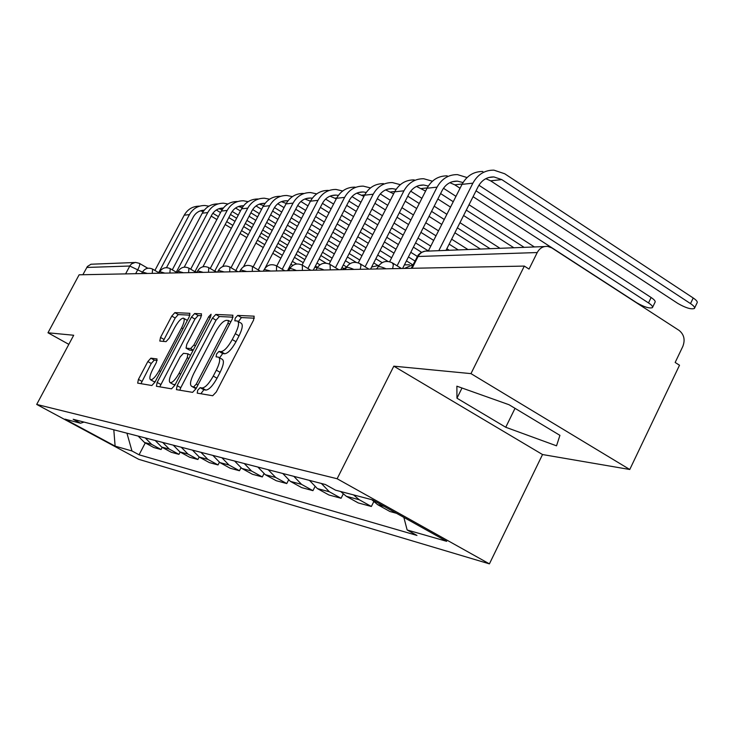 <?xml version="1.0" encoding="UTF-8"?>
<svg xmlns="http://www.w3.org/2000/svg" width="734" height="734" viewBox="0 0 734 734"><rect width="100%" height="100%" fill="white"/><g stroke="black" fill="none" stroke-linecap="round" stroke-linejoin="round"><path stroke-width="1.1" d="M197.703 390.24L197.217 393.13L212.713 395.736L216.282 391.974L253.533 320.171L254.157 316.171L237.724 315.418L235.275 318.07L234.816 320.804L237.385 321.006C239.431 322.382 238.733 326.612 235.311 333.686L232.256 339.548C228.008 347.127 224.255 351.155 220.998 351.623L218.98 351.421L216.548 354.036L216.08 356.843L218.493 357.155C220.558 358.596 219.842 362.945 216.337 370.175L213.264 376.083C208.997 383.698 205.272 387.662 202.079 387.974L200.116 387.662L197.703 390.24M218.934 357.403L222.228 359.284C224.301 360.743 223.595 365.082 220.099 372.312L217.035 378.221C212.768 385.827 209.043 389.782 205.841 390.093L203.868 389.772L200.859 393.745M254.349 318.189L241.413 317.574L238.394 321.593M237.862 321.29L241.091 323.162C243.147 324.547 242.468 328.777 239.045 335.851L235.999 341.714C231.751 349.283 227.999 353.302 224.723 353.76L222.705 353.549L219.622 357.797M150.874 358.174L147.828 361.559L138.423 379.405L137.671 383.12L151.855 385.515L154.993 382.075L189.188 316.941L189.886 313.308L174.848 312.629L171.774 316.07L160.517 337.447L159.792 341.053L166.04 341.64L169.15 338.19L174.811 327.428C178.279 321.308 181.17 318.217 183.472 318.161C184.895 319.189 184.271 322.428 181.573 327.896L159.122 370.652C155.672 376.744 152.828 379.79 150.589 379.781C149.158 378.661 149.819 375.303 152.571 369.716L156.287 362.651L157.03 358.944L150.874 358.174L154.305 360.11L151.25 363.486L140.937 383.68M393.819 366.174L542.527 454.539L629.763 469.494L470.971 373.624L393.819 366.174L337.126 478.742L36.7 404.434L73.694 335.254L47.976 332.777L79.125 274.8L524.324 266.084L529.03 269.084L537.233 252.542L418.077 256.487L416.921 257.038M470.971 373.624L524.324 266.084M177.142 385.653L176.417 389.635L192.583 392.351L196.015 388.699L232.256 319.106L232.907 315.225L215.796 314.446L212.447 318.106L177.142 385.653L180.775 387.69L179.812 390.213M171.545 388.818L156.425 386.277L157.159 382.423L191.464 317.06L194.666 313.51L201.492 313.822L200.804 317.528L186.766 344.329L186.06 348.127L190.611 348.586L193.904 344.998L208.667 316.776L211.071 314.244L210.594 316.877L174.83 385.277L171.545 388.818M629.763 469.494L679.51 365.238L675.161 362.458L682.84 346.384C685.317 339.778 684.07 334.447 679.097 330.41L551.821 247.927L547.867 246.431C543.252 246.028 539.701 248.064 537.233 252.542M542.527 454.539L489.413 563.868L138.781 459.337L36.7 404.434M47.976 332.777L68.831 344.356M82.869 274.727L87.374 266.534L90.97 264.231L134.423 262.515M371.734 499.671L377.615 504.643L389.928 511.515L396.516 513.305M373.707 501.79L371.367 506.488L359.275 499.753L353.504 494.881M340.631 491.505L346.329 496.303L358.265 502.937L371.367 506.488M343.173 494.101L341.071 498.276L329.346 491.771L321.382 483.467M309.473 480.394L317.336 488.569L328.924 494.982L341.071 498.276M314.84 486.908L312.941 490.661L301.555 484.367L293.829 476.338M282.755 473.476L290.389 481.385L301.637 487.596L312.941 490.661M288.48 480.164L286.755 483.559L275.7 477.467L268.185 469.714M257.863 467.044L265.286 474.687L276.213 480.706L286.755 483.559M263.901 473.843L262.313 476.944L251.56 471.035L244.266 463.53M234.614 461.035L241.835 468.439L252.459 474.274L262.313 476.944M240.917 467.897L239.458 470.742L228.99 465.017L221.888 457.741M212.851 455.401L219.879 462.585L230.219 468.246L239.458 470.742M219.383 462.301L218.026 464.943L207.841 459.374L200.923 452.318M192.446 450.125L199.281 457.089L209.355 462.594L218.026 464.943M199.162 457.025L197.896 459.484L187.968 454.071L181.234 447.226M173.261 445.162L179.922 451.933L189.739 457.273L197.896 459.484M180.142 452.052L178.949 454.355L169.279 449.089L162.709 442.437M155.195 440.492L161.691 447.07L171.261 452.272L178.949 454.355M162.205 447.345L161.085 449.511L151.654 444.391L145.24 437.923M138.148 436.088L144.497 442.483L153.828 447.547L161.085 449.511M126.936 433.188L131.955 450.96L115.119 446.134L64.977 419.151L80.492 423.224L73.189 419.288L325.336 484.495L335.548 490.174L372.441 499.854L446.685 541.325L407.141 529.976L403.856 517.406M131.955 450.96L139.065 454.796L416.958 535.435L407.141 529.976M337.126 478.742L489.413 563.868M505.744 427.261L556.528 445.822L559.923 435.354L509.029 404.728L456.878 386.185L456.961 398.204L505.744 427.261L515.02 408.343M145.277 442.905L139.065 454.796M80.492 423.224L84.015 422.087M113.807 429.794L115.119 446.134M462.016 388.011L456.961 398.204M233.054 317.18L219.383 316.528L216.035 320.189L180.775 387.69M193.877 386.671L196.272 384.111L227.999 323.217L228.457 320.492L226.255 320.363C223.053 320.96 219.402 324.923 215.301 332.254L193.831 373.404C190.363 380.515 189.62 384.809 191.602 386.286L196.345 388.057M194.914 388.148L191.849 386.35M196.106 388.525L195.556 388.433M201.584 315.693L198.162 315.528L194.95 319.07L159.755 386.836M189.445 350.017L193.005 350.513M172.123 372.285C169.297 378.047 168.655 381.515 170.187 382.689C172.573 382.717 175.545 379.579 179.114 373.276L187.271 357.669L187.886 353.797L183.445 353.311L180.206 356.862L172.123 372.285M173.499 384.543L175.243 384.469M157.177 360.467L154.305 360.11M153.828 381.588L155.241 381.607M187.344 320.446L183.766 318.336M189.95 315.143L178.252 314.583L175.178 318.024L163.104 341.374M438.804 250.67L472.889 183.161C477.733 174.398 484.743 170.059 493.918 170.15L504.698 173.756L693.217 297.986C696.511 300.234 697.795 301.867 697.071 302.885L694.621 308.014M485.807 178.674L490.642 180.83L677.803 303.408C685.538 307.876 691.07 309.564 694.401 308.482C695.116 307.473 693.823 305.849 690.52 303.61L501.772 179.591L493.881 176.931C487.018 176.83 481.779 180.05 478.164 186.601L445.997 250.395M428.28 251.083L462.025 184.362C466.824 175.701 473.769 171.417 482.862 171.499M478.907 185.243L651.122 297.509C654.379 299.701 655.682 301.279 655.031 302.252L652.618 307.252M473.072 196.684L636.708 302.738C644.131 307.005 649.37 308.647 652.425 307.647C653.076 306.684 651.764 305.115 648.507 302.931L476.036 190.812M463.035 182.555L457.41 181.133C450.759 181.032 445.685 184.133 442.189 190.436L402.59 268.47M397.103 265.809L437.069 187.133C441.758 178.711 448.547 174.536 457.447 174.609L467.053 177.545M389.644 261.717L427.032 188.243C431.684 179.913 438.409 175.784 447.226 175.866M460.062 188.253L454.777 184.821L449.832 182.693M428.307 186.032L423.665 185.014C417.215 184.931 412.297 187.922 408.902 193.978L370.569 269.094M365.11 266.8L403.939 190.812C408.48 182.693 415.068 178.674 423.692 178.738L432.418 181.206M358.293 262.864L394.644 191.84C399.14 183.821 405.663 179.839 414.224 179.894M443.474 188.271L455.97 196.336M469.008 204.749L534.398 246.954M513.837 247.753L463.585 215.502M450.52 207.116L437.849 198.978M425.582 191.106L416.527 186.418M524.149 247.358L466.301 210.117M453.245 201.722L440.593 193.574M404.406 264.882L409.508 264.791M404.416 268.433L413.058 264.671M371.615 267.057L378.983 265.323M376.157 268.983L377.331 268.158M396.131 189.326L392.36 188.62C386.093 188.537 381.313 191.427 378.028 197.272L340.879 269.672M335.466 267.699L373.211 194.216C377.615 186.399 384.001 182.518 392.378 182.573L400.314 184.665M329.181 263.956L364.569 195.18C368.927 187.436 375.267 183.592 383.57 183.647M410.691 191.161L421.903 198.336M434.189 206.19L446.878 214.31M459.97 222.677L500.01 248.294M480.449 249.055L454.878 232.788M441.758 224.439L429.032 216.347M416.719 208.511L405.223 201.199M393.635 193.822L385.616 189.895M490.046 248.679L457.365 227.834M444.263 219.475L431.555 211.374M419.261 203.529L407.774 196.198M366.211 192.455L363.22 191.969C357.137 191.904 352.494 194.693 349.311 200.336L313.271 270.213M307.904 268.516L344.622 197.391C348.898 189.84 355.1 186.087 363.238 186.133L370.477 187.922M302.087 265.002L336.576 198.281C340.805 190.812 346.953 187.097 355.027 187.133M380.267 193.932L390.314 200.299M401.92 207.658L413.444 214.961M425.775 222.778L438.51 230.861M451.649 239.192L467.962 249.542M449.3 250.266L446.841 248.716M433.684 240.413L420.912 232.357M408.563 224.558L397.021 217.273M385.387 209.933L374.918 203.327M363.936 196.4L356.834 193.134M458.264 249.918L449.144 244.147M435.996 235.834L423.243 227.769M410.902 219.961L399.369 212.667M387.745 205.318L377.294 198.703M338.346 195.409L336.044 195.097C330.126 195.033 325.621 197.73 322.52 203.19L287.535 270.718M282.232 269.259L317.969 200.345C322.116 193.051 328.144 189.418 336.053 189.455L342.677 190.996M276.801 265.974L310.445 201.18C314.556 193.95 320.538 190.363 328.382 190.4M351.971 196.565L360.944 202.217M371.945 209.135L382.423 215.723M394.066 223.053L405.627 230.32M417.995 238.11L430.775 246.147M421.564 252.267L413.407 247.156M401.012 239.394L389.433 232.137M377.762 224.833L367.257 218.255M356.247 211.355L346.705 205.382M336.273 198.85L329.988 196.162M428.353 250.936L415.563 242.908M403.177 235.137L391.607 227.87M379.946 220.558L369.459 213.97M358.449 207.071L348.916 201.079M342.246 269.644L346.457 267.249M312.308 198.217L310.629 198.024C304.876 197.969 300.49 200.575 297.481 205.859L265.075 268.139M258.24 269.938L293.049 203.116C297.077 196.051 302.94 192.537 310.638 192.565L316.712 193.895M253.157 266.901L286.003 203.896C290.003 196.895 295.82 193.418 303.463 193.446M325.575 199.079L333.575 204.08M344.017 210.603L353.568 216.567M364.596 223.457L375.102 230.017M386.79 237.321L398.378 244.56M410.792 252.312L417.288 256.368M412.6 264.708L406.443 260.882M394.011 253.147L382.396 245.927M370.688 238.651L360.155 232.1M349.109 225.228L339.539 219.282M329.08 212.777L320.363 207.355M310.445 201.189L304.876 198.997M414.93 260.983L408.443 256.937M396.021 249.193L384.414 241.963M372.716 234.678L362.201 228.127M351.155 221.246L341.594 215.291M331.144 208.777L322.437 203.355M341.943 267.598L343.907 268.525M287.93 200.868L286.82 200.767C281.214 200.712 276.947 203.245 274.021 208.355L243.55 266.681M236.651 271.085L235.981 270.681M235.788 270.571L269.699 205.703C273.626 198.859 279.333 195.455 286.829 195.483L292.398 196.629M231.017 267.726L263.102 206.438C266.983 199.657 272.653 196.281 280.085 196.299M300.885 201.483L307.996 205.896M317.932 212.053L326.658 217.466M337.126 223.962L346.705 229.907M357.77 236.761L368.303 243.303M380.019 250.569L391.653 257.781M382.148 262.634L375.854 258.753M364.11 251.496L353.549 244.972M342.475 238.128L332.878 232.201M322.382 225.723L313.647 220.328M303.692 214.181L295.71 209.254M388.02 261.432L377.735 255.065M366 247.808L355.449 241.275M344.374 234.421L334.787 228.485M324.309 221.998L315.574 216.594M305.638 210.447L297.665 205.511M286.26 203.419L281.342 201.667M314.84 267.176L317.189 267.754M215.677 271.708L214.732 271.13L247.789 208.135C251.606 201.501 257.166 198.189 264.469 198.217L269.589 199.217M265.066 203.382L264.46 203.336C259.001 203.29 254.845 205.749 251.991 210.704L222.714 266.552M210.236 268.497L241.578 208.823C245.367 202.245 250.881 198.969 258.129 198.987M277.746 203.768L284.049 207.649M293.508 213.484L301.5 218.402M311.455 224.54L320.207 229.935M330.704 236.403L340.31 242.33M351.402 249.165L361.972 255.68M373.725 262.919L377.726 265.387M356.173 262.368L347.393 256.983M336.282 250.156L326.658 244.248M316.143 237.798L307.381 232.412M297.408 226.292L289.407 221.384M279.92 215.557L272.608 211.071M359.743 260.029L349.164 253.524M338.062 246.697L328.447 240.789M317.941 234.32L309.179 228.935M299.215 222.806L291.224 217.888M281.746 212.062L274.452 207.575M263.579 205.566L259.24 204.171M289.214 267.479L290.526 267.479M195.905 272.259L194.987 271.552L227.173 210.419C230.889 203.979 236.311 200.767 243.431 200.786L248.147 201.657M243.578 205.768L243.431 205.759C238.1 205.713 234.054 208.098 231.283 212.915L202.942 266.781M190.693 269.194L221.329 211.071C225.017 204.685 230.393 201.501 237.467 201.52M256.019 205.942L261.57 209.346M270.607 214.888L277.938 219.374M287.425 225.182L295.435 230.091M305.417 236.21L314.189 241.587M324.712 248.028L334.346 253.927M345.466 260.744L350.118 263.598M330.502 261.396L320.859 255.515M310.317 249.074L301.527 243.716M291.526 237.614L283.507 232.715M274.002 226.916L266.662 222.439M257.616 216.915L250.89 212.814M346.613 266.993L343.292 264.965M332.163 258.157L322.529 252.267M311.996 245.826L303.215 240.458M293.224 234.348L285.205 229.448M275.709 223.65L268.378 219.163M259.331 213.631L252.661 209.557M242.257 207.639L238.431 206.529M177.261 272.764L176.389 271.938L207.759 212.576C211.374 206.318 216.658 203.199 223.604 203.208L227.953 203.979M223.329 208.025C218.255 208.098 214.392 210.419 211.759 214.998L184.216 267.176M172.279 269.846L202.245 213.19C205.832 206.988 211.08 203.887 217.98 203.896M235.577 208.025L240.44 210.988M249.083 216.255L255.817 220.356M264.873 225.87L272.213 230.348M281.728 236.137L289.756 241.027M299.756 247.129L308.555 252.487M319.097 258.909L326.098 263.176M317.473 267.304L315.418 266.057M304.849 259.643L296.041 254.294M286.021 248.211L277.984 243.33M268.461 237.55L261.102 233.091M252.028 227.577L245.294 223.494M236.632 218.237L230.448 214.484M319.941 264.818L316.987 263.02M306.427 256.597L297.628 251.248M287.609 245.156L279.571 240.275M270.057 234.485L262.708 230.017M253.643 224.503L246.908 220.411M238.256 215.154L232.164 211.447M222.173 209.63L218.824 208.759M159.388 272.442L158.847 272.314L189.427 214.612C192.95 208.529 198.107 205.492 204.887 205.502L208.906 206.171M204.236 210.181C199.437 210.383 195.804 212.649 193.326 216.961L166.48 267.662M154.902 270.442L184.216 215.19C187.72 209.153 192.831 206.144 199.565 206.153M216.301 210.007L220.539 212.576M228.815 217.594L235.008 221.338M243.67 226.595L250.413 230.678M259.487 236.183L266.846 240.642M276.379 246.413L284.425 251.294M294.453 257.368L303.27 262.708M292.811 265.387L290.903 264.231M280.856 258.166L272.8 253.303M263.249 247.532L255.882 243.082M246.789 237.596L240.036 233.513M231.357 228.274L225.164 224.531M216.869 219.53L211.181 216.09M296.71 263.983L292.38 261.368M282.342 255.294L274.296 250.422M264.754 244.661L257.386 240.202M248.303 234.706L241.55 230.623M232.88 225.384L226.687 221.631M218.402 216.622L212.842 213.264M203.217 211.548L200.309 210.86M142.442 272.121L129.78 266.029L86.777 267.451M135.662 273.69L137.9 269.479C139.662 265.983 140.139 263.928 139.341 263.322L135.423 262.387L131.67 263.781L130.083 265.515L125.597 273.892M161.691 447.07L169.279 449.089M179.922 451.933L187.968 454.071M199.281 457.089L207.841 459.374M219.879 462.585L228.99 465.017M241.835 468.439L251.56 471.035M265.286 474.687L275.7 477.467M290.389 481.385L301.555 484.367M317.336 488.569L329.346 491.771M346.329 496.303L359.275 499.753M377.615 504.643L384.121 506.377M144.497 442.483L151.654 444.391M386.029 268.791C381.579 266.855 378.891 266.24 377.955 266.937L377.872 267.093M376.918 268.965L377.955 266.937C381.524 261.524 386.267 260.139 392.195 262.772L393.351 264.671L392.644 268.662M353.852 269.424C349.632 267.58 347.099 266.974 346.255 267.616L346.191 267.745M324.07 270.002C320.07 268.24 317.675 267.653 316.914 268.249L316.859 268.35M296.435 270.543C292.618 268.855 290.361 268.286 289.655 268.837L289.618 268.919M270.708 271.048L264.249 269.451M246.707 271.516L240.605 269.901L239.688 271.653M224.265 271.956L218.448 270.378L217.548 272.094M203.226 272.369L197.675 270.837L196.804 272.498M183.472 272.754L178.169 271.259L177.316 272.874M164.884 273.121L159.801 271.663L158.966 273.241M147.36 273.461L142.488 272.039L141.671 273.58M345.246 269.589L346.255 267.616C349.687 262.433 354.247 261.102 359.944 263.625L360.972 265.442L360.238 269.295M315.923 270.167L316.914 268.249C320.217 263.267 324.602 261.992 330.08 264.414L330.245 269.883M288.691 270.699L289.655 268.837C292.848 264.047 297.077 262.818 302.344 265.148L302.399 270.424M263.341 271.195L264.286 269.387C267.359 264.772 271.442 263.589 276.534 265.836L276.489 270.938M240.605 269.901C243.578 265.451 247.523 264.304 252.441 266.47L252.312 271.406M218.448 270.378C221.329 266.084 225.145 264.974 229.898 267.066L229.696 271.855M197.675 270.837C200.465 266.671 204.171 265.607 208.777 267.635L208.502 272.268M178.169 271.259C180.876 267.231 184.463 266.194 188.932 268.158L188.601 272.653M159.801 271.663C162.434 267.754 165.912 266.754 170.251 268.653L169.866 273.02M142.488 272.039C145.048 268.249 148.433 267.277 152.644 269.121L152.213 273.369M412.104 268.277L418.077 256.487C420.307 252.551 423.5 250.753 427.674 251.111L544.5 246.56M205.841 390.093L202.079 387.974M217.035 378.221L213.264 376.083M220.099 372.312L216.337 370.175M222.705 353.549L218.98 351.421M224.723 353.76L220.998 351.623M235.999 341.714L232.256 339.548M239.045 335.851L235.311 333.686M241.413 317.574L237.724 315.418M203.868 389.772L200.116 387.662M216.035 320.189L212.447 318.106M219.383 316.528L215.796 314.446M197.914 385.038L196.272 384.111M229.623 324.162L227.999 323.217M230.806 321.896L228.613 320.62M160.7 384.396L157.159 382.423M194.95 319.07L191.464 317.06M198.162 315.528L194.666 313.51M189.721 350.173L186.152 348.145M193.235 350.081L190.611 348.586M195.437 345.87L193.904 344.998M210.181 317.666L208.667 316.776M180.647 374.138L179.114 373.276M188.803 358.541L187.271 357.669M190.51 355.284L188.161 353.953M160.572 371.459L159.122 370.652M183.005 328.713L181.573 327.896M163.93 339.392L160.517 337.447M175.178 318.024L171.774 316.07M178.252 314.583L174.848 312.629M141.873 381.313L138.423 379.405M151.25 363.486L147.828 361.559M690.52 303.61L693.217 297.986M462.025 184.362L472.889 183.161M490.642 180.83L501.772 179.591M648.507 302.931L651.122 297.509M427.032 188.243L437.069 187.133M454.777 184.821L462.218 183.995M394.644 191.84L403.939 190.812M421.564 188.519L427.225 187.895M364.569 195.18L373.211 194.216M390.708 191.959L394.819 191.501M336.576 198.281L344.622 197.391M361.972 195.152L364.743 194.849M310.445 201.18L317.969 200.345M335.144 198.143L336.741 197.969M286.003 203.896L293.049 203.116M310.042 200.942L310.61 200.877M263.102 206.438L269.699 205.703M241.578 208.823L247.789 208.135M221.329 211.071L227.173 210.419M202.245 213.19L207.759 212.576M184.216 215.19L189.427 214.612M401.434 268.488L392.782 263.13M368.899 269.121L360.449 263.937M338.778 269.717L330.52 264.69M310.794 270.259L302.738 265.387M284.746 270.773L276.874 266.038M260.432 271.25L252.744 266.653M237.678 271.699L230.173 267.231M216.356 272.112L209.016 267.772M196.317 272.507L189.152 268.286M177.344 272.809L170.453 268.772M159.14 272.91L152.819 269.222M411.224 268.295L418.233 254.992L420.977 252.597L425.087 251.138M139.506 263.423L147.791 268.249M230.815 321.868L228.558 320.556M195.308 388.369L191.602 386.286M189.62 350.155L186.06 348.127M173.784 384.708L170.187 382.689M190.519 355.265L188.097 353.88M154.085 381.735L150.589 379.781M488.633 177.536L493.881 176.931M452.327 181.711L457.41 181.133M418.738 185.583L423.665 185.014M387.57 189.17L392.36 188.62M358.568 192.51L363.22 191.969M331.52 195.62L336.044 195.097M306.234 198.529L310.629 198.024M236.495 270.883L237.853 271.69M282.535 201.254L286.82 200.767M215.438 271.305L216.787 272.103M260.295 203.813L264.46 203.336M195.639 271.708L196.84 272.415M239.357 206.226L243.431 205.759M176.986 272.085L177.555 272.415M219.64 208.493L223.292 208.071M201.015 210.64L204.153 210.282"/></g></svg>

